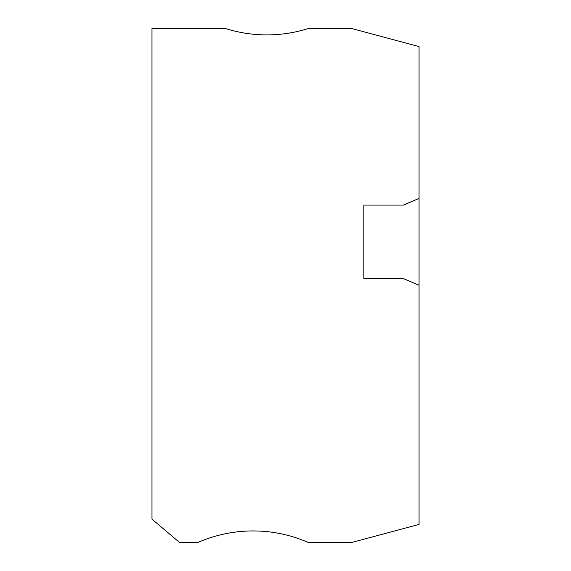 <?xml version="1.0" encoding="UTF-8"?>
<svg xmlns="http://www.w3.org/2000/svg" width="571" height="571" viewBox="0 0 571 571"><rect width="100%" height="100%" fill="white"/><g stroke="black" fill="none" stroke-linecap="round" stroke-linejoin="round"><path stroke-width="0.86" d="M419.028 198.451L419.028 46.572L351.779 28.55L308.254 28.55A137.897 137.897 0 0 1 225.516 28.55L151.972 28.55L151.972 519.153L179.551 542.45L197.937 542.45A137.897 137.897 0 0 1 308.254 542.45L351.779 542.45L419.028 524.428L419.028 285.207L403.404 278.605L363.87 278.605L363.87 205.06L403.404 205.06L419.028 198.451L419.028 285.207"/></g></svg>
